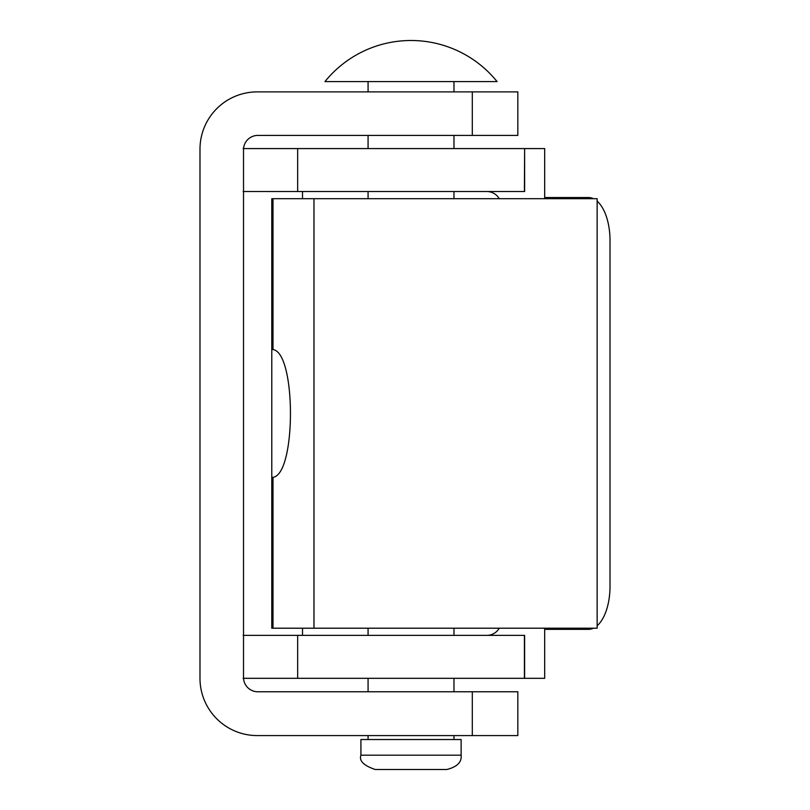 <?xml version="1.0" encoding="UTF-8"?>
<svg xmlns="http://www.w3.org/2000/svg" width="810" height="810" viewBox="0 0 810 810"><rect width="100%" height="100%" fill="white"/><g stroke="black" fill="none" stroke-linecap="round" stroke-linejoin="round"><path stroke-width="1.21" d="M302.505 191.535L302.505 198.693M302.505 628.206L302.505 635.364M360.916 755.183L360.916 739.53L461.133 739.53L461.133 755.183C461.902 762.139 457.134 766.908 446.816 769.5L375.233 769.5C363.69 765.582 358.911 760.803 360.916 755.183L461.133 755.183M411.024 40.5A110.666 110.666 0 0 1 497.087 81.587L324.962 81.587A110.666 110.666 0 0 1 411.024 40.5M453.975 81.587L453.975 91.884M453.975 135.412L453.975 148.574M453.975 191.535L453.975 198.693M453.975 628.206L453.975 635.364M453.975 678.314L453.975 691.77M453.975 735.581L453.975 739.53M368.074 81.587L368.074 91.884M368.074 135.412L368.074 148.574M368.074 191.535L368.074 198.693M368.074 628.206L368.074 635.364M368.074 678.314L368.074 691.77M368.074 735.581L368.074 739.53M273.01 349.596C296.257 352.552 296.257 474.336 273.01 477.292L273.01 628.206L597.142 628.206L597.142 198.693L273.01 198.693L273.01 349.596M273.01 198.693L271.785 198.693L271.785 628.206L273.01 628.206M243.516 677.454A14.317 14.317 0 0 0 257.833 691.77L517.833 691.77L517.833 735.581L257.256 735.581A57.267 57.267 0 0 1 199.989 678.314L199.989 149.151A57.267 57.267 0 0 1 257.256 91.884L517.833 91.884L517.833 135.412L257.833 135.412A14.317 14.317 0 0 0 243.516 149.728L243.516 677.454M297.655 635.364L524.414 635.364L524.414 678.314L524.627 635.364L524.627 678.314L297.655 678.314L297.655 635.364L243.132 635.364M297.655 678.314L243.132 678.314M243.132 148.574L297.655 148.574L297.655 191.535L524.627 191.535L524.627 148.574L524.414 191.535M297.655 148.574L524.414 148.574M243.132 191.535L297.655 191.535M499.243 628.206A14.317 14.317 0 0 1 486.84 635.364M544.684 628.206L544.684 678.314L524.627 678.314M524.627 148.574L544.684 148.574L544.684 198.693M486.84 191.535A14.317 14.317 0 0 1 499.243 198.693M544.684 197.539L588.536 197.539A42.95 21.475 90 0 1 593.457 198.693M593.457 628.206A42.95 21.475 90 0 1 588.536 629.35L544.684 629.35M597.142 201.153A42.95 21.475 90 0 1 610.011 240.499L610.011 586.399A42.95 21.475 90 0 1 597.142 625.745M313.976 628.206L313.976 198.693M472.301 135.412L472.301 91.884M472.301 735.581L472.301 691.77M566.058 197.539L566.058 198.693M566.058 628.206L566.058 629.35"/></g></svg>
